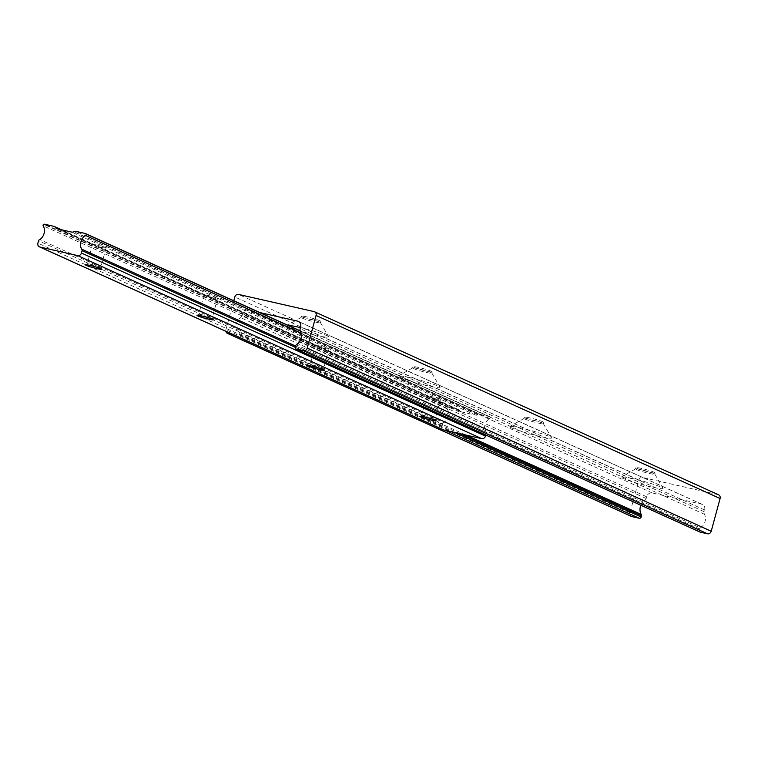 <?xml version="1.0" encoding="UTF-8"?>
<svg xmlns="http://www.w3.org/2000/svg" width="758" height="758" viewBox="0 0 758 758"><rect width="100%" height="100%" fill="white"/><g stroke="black" fill="none" stroke-linecap="round" stroke-linejoin="round"><path stroke-width="0.57" stroke-dasharray="3.79 2.84" d="M410.144 377.702A21.679 1.781 -164.8 0 0 398.395 375.996A21.679 1.781 -164.8 0 0 407.15 380.061A21.679 1.781 -164.8 0 0 428.261 385.907A21.679 1.781 -164.8 0 0 440.085 387.329A21.679 1.781 -164.8 0 0 410.144 377.702M418.075 368.682A10.006 0.824 -164.8 0 0 412.646 367.895A10.006 0.824 -164.8 0 0 412.598 367.952A10.006 0.824 -164.8 0 0 426.432 372.472A10.006 0.824 -164.8 0 0 431.908 373.201A10.006 0.824 -164.8 0 0 431.889 373.125A10.006 0.824 -164.8 0 0 418.075 368.682M418.425 367.403A10.006 0.824 -164.8 0 0 412.949 366.673A10.006 0.824 -164.8 0 0 426.782 371.183A10.006 0.824 -164.8 0 0 432.259 371.913A10.006 0.824 -164.8 0 0 418.425 367.403M288.135 325.371A21.679 1.781 -164.8 0 0 286.941 325.504A21.679 1.781 -164.8 0 0 295.696 329.559A21.679 1.781 -164.8 0 0 316.806 335.406A21.679 1.781 -164.8 0 0 328.631 336.827A21.679 1.781 -164.8 0 0 300.443 327.608M306.62 318.189A10.006 0.824 -164.8 0 0 301.191 317.403A10.006 0.824 -164.8 0 0 301.144 317.46A10.006 0.824 -164.8 0 0 314.977 321.97A10.006 0.824 -164.8 0 0 320.454 322.7A10.006 0.824 -164.8 0 0 320.435 322.633A10.006 0.824 -164.8 0 0 306.62 318.189M306.962 316.901A10.006 0.824 -164.8 0 0 301.495 316.171A10.006 0.824 -164.8 0 0 315.328 320.691A10.006 0.824 -164.8 0 0 320.805 321.42A10.006 0.824 -164.8 0 0 306.962 316.901M529.529 419.183A10.006 0.824 -164.8 0 0 524.11 418.397A10.006 0.824 -164.8 0 0 524.053 418.454A10.006 0.824 -164.8 0 0 537.886 422.964A10.006 0.824 -164.8 0 0 543.363 423.694A10.006 0.824 -164.8 0 0 543.353 423.627A10.006 0.824 -164.8 0 0 529.529 419.183M529.88 417.895A10.006 0.824 -164.8 0 0 524.403 417.165A10.006 0.824 -164.8 0 0 538.237 421.685A10.006 0.824 -164.8 0 0 543.713 422.414A10.006 0.824 -164.8 0 0 529.88 417.895M521.608 428.194A21.679 1.781 -164.8 0 0 509.85 426.498A21.679 1.781 -164.8 0 0 518.605 430.553A21.679 1.781 -164.8 0 0 539.715 436.4A21.679 1.781 -164.8 0 0 551.549 437.821A21.679 1.781 -164.8 0 0 521.608 428.194M640.984 469.676A10.006 0.824 -164.8 0 0 635.564 468.889A10.006 0.824 -164.8 0 0 635.517 468.946A10.006 0.824 -164.8 0 0 649.35 473.466A10.006 0.824 -164.8 0 0 654.817 474.195A10.006 0.824 -164.8 0 0 654.808 474.12A10.006 0.824 -164.8 0 0 640.984 469.676M641.334 468.397A10.006 0.824 -164.8 0 0 635.858 467.667A10.006 0.824 -164.8 0 0 649.691 472.177A10.006 0.824 -164.8 0 0 655.168 472.907A10.006 0.824 -164.8 0 0 641.334 468.397M633.063 478.696A21.679 1.781 -164.8 0 0 621.304 476.99A21.679 1.781 -164.8 0 0 630.059 481.046A21.679 1.781 -164.8 0 0 651.169 486.901A21.679 1.781 -164.8 0 0 663.004 488.323A21.679 1.781 -164.8 0 0 633.063 478.696M640.88 505.292A9.987 8.869 114.4 0 1 644.603 500.65L240.57 317.602A3.335 2.966 -65.6 0 0 242.124 315.47L242.588 313.736A5.003 4.444 114.4 0 1 248.254 309.918L259.823 312.552M644.603 500.65A3.335 2.966 -65.6 0 0 646.148 498.518L646.621 496.784A5.003 4.444 114.4 0 1 652.278 492.965L701.614 504.184A5.003 4.444 114.4 0 1 702.372 504.44A5.003 4.444 114.4 0 1 704.656 509.992L704.191 511.726A3.335 2.966 -65.6 0 0 704.466 514.265A9.987 8.869 114.4 0 1 700.354 527.9L296.321 344.852M466.047 435.083L237.226 331.407A9.987 8.869 114.4 0 1 240.57 317.602M233.786 334.894L235.217 335.216A1.668 1.478 -65.6 0 0 237.102 333.946L237.425 332.771A1.668 1.478 -65.6 0 0 237.226 331.407M233.796 300.755L225.931 329.702A3.335 2.966 -65.6 0 0 225.865 331.303M718.575 494.822A3.335 2.966 -65.6 0 0 718.072 494.652L642.623 477.483A3.335 2.966 -65.6 0 0 638.852 480.032L629.955 512.749A3.335 2.966 -65.6 0 0 631.026 516.179M700.354 527.9A1.668 1.478 -65.6 0 0 699.492 529.018L699.17 530.193A1.668 1.478 -65.6 0 0 699.7 531.908M704.466 514.265L300.433 331.218M425.437 415.877A7.002 0.578 -164.8 0 0 421.637 415.327A7.002 0.578 -164.8 0 0 421.609 415.365A7.002 0.578 -164.8 0 0 431.293 418.53A7.002 0.578 -164.8 0 0 435.12 419.041A7.002 0.578 -164.8 0 0 435.111 418.984A7.002 0.578 -164.8 0 0 425.437 415.877M436.58 399.04A7.002 0.578 15.2 0 1 426.896 395.884A7.002 0.578 15.2 0 1 430.734 396.387A7.002 0.578 15.2 0 1 440.417 399.551A7.002 0.578 15.2 0 1 436.58 399.04M313.983 365.375A7.002 0.578 -164.8 0 0 310.183 364.825A7.002 0.578 -164.8 0 0 310.145 364.863A7.002 0.578 -164.8 0 0 319.829 368.028A7.002 0.578 -164.8 0 0 323.666 368.54A7.002 0.578 -164.8 0 0 323.657 368.492A7.002 0.578 -164.8 0 0 313.983 365.375M325.125 348.547A7.002 0.578 15.2 0 1 315.442 345.383A7.002 0.578 15.2 0 1 319.27 345.894A7.002 0.578 15.2 0 1 328.963 349.059A7.002 0.578 15.2 0 1 325.125 348.547M202.528 314.883A7.002 0.578 -164.8 0 0 198.729 314.333A7.002 0.578 -164.8 0 0 198.691 314.371A7.002 0.578 -164.8 0 0 208.374 317.536A7.002 0.578 -164.8 0 0 212.212 318.047A7.002 0.578 -164.8 0 0 212.193 317.99A7.002 0.578 -164.8 0 0 202.528 314.883M213.671 298.046A7.002 0.578 15.2 0 1 203.987 294.89A7.002 0.578 15.2 0 1 207.815 295.402A7.002 0.578 15.2 0 1 217.499 298.557A7.002 0.578 15.2 0 1 213.671 298.046M91.064 264.381A7.002 0.578 -164.8 0 0 87.274 263.831A7.002 0.578 -164.8 0 0 87.236 263.879A7.002 0.578 -164.8 0 0 96.92 267.034A7.002 0.578 -164.8 0 0 100.748 267.546A7.002 0.578 -164.8 0 0 100.738 267.498A7.002 0.578 -164.8 0 0 91.064 264.381M102.216 247.553A7.002 0.578 15.2 0 1 92.533 244.389A7.002 0.578 15.2 0 1 96.361 244.9A7.002 0.578 15.2 0 1 106.044 248.065A7.002 0.578 15.2 0 1 102.216 247.553M485.755 435.007L486.105 433.709A1.573 1.402 -65.6 0 0 485.565 432.126A9.987 8.878 114.4 0 1 489.621 418.52A1.004 0.891 -65.6 0 0 489.971 416.966A1.668 1.478 -65.6 0 0 489.232 416.512L479.975 414.408A3.335 2.966 -65.6 0 0 477.938 414.711L477.729 414.825A3.335 2.966 114.4 0 1 475.692 415.138L461.281 411.859A3.335 2.966 114.4 0 1 459.642 410.713L459.519 410.523A3.335 2.966 -65.6 0 0 457.87 409.377L448.613 407.273A1.668 1.478 -65.6 0 0 447.732 407.359A1.004 0.891 -65.6 0 0 447.239 408.884A9.987 8.878 114.4 0 1 443.866 422.642L39.833 239.594M443.866 422.642A1.573 1.402 -65.6 0 0 442.577 423.807L38.544 240.76M447.239 408.884L43.206 225.827M489.621 418.52L301.144 333.132M485.565 432.126L295.449 345.999M486.105 433.709L295.127 347.192M442.577 423.807L441.933 426.185A3.335 2.966 -65.6 0 0 442.994 429.615M646.148 498.518L242.124 315.47M460.409 433.794L237.425 332.771M454.563 432.467L237.102 333.946M445.126 430.317L235.217 335.216M629.955 512.749L225.931 329.702M638.852 480.032L234.819 296.984M642.623 477.483L238.59 294.436M718.072 494.652L314.039 311.595M699.17 530.193L295.137 347.145M699.492 529.018L295.459 345.97M704.191 511.726L300.159 328.669M704.656 509.992L300.632 326.935M701.614 504.184L299.031 321.79M652.278 492.965L248.254 309.918M646.621 496.784L242.588 313.736M447.732 407.359L43.699 224.311M448.613 407.273L44.58 224.226M457.87 409.377L53.846 226.329M459.519 410.523L59.607 229.342M459.642 410.713L59.039 229.21M461.281 411.859L57.248 228.812M475.692 415.138L71.659 232.081M477.729 414.825L73.697 231.777M477.938 414.711L73.905 231.664M479.975 414.408L75.942 231.361M489.232 416.512L300.282 330.905M85.692 233.682L85.209 233.464M489.971 416.966L300.358 331.066M441.933 426.185L37.9 243.138M412.646 367.895L398.395 375.996M412.949 366.673L412.598 367.952M301.191 317.403L286.941 325.504M301.495 316.171L301.144 317.46M524.403 417.165L524.053 418.454M524.11 418.397L509.85 426.498M635.858 467.667L635.517 468.946M635.564 468.889L621.304 476.99M654.808 474.12L663.004 488.323M655.168 472.907L654.817 474.195M543.353 423.627L551.549 437.821M543.713 422.414L543.363 423.694M702.372 504.44L298.339 321.392M320.805 321.42L320.454 322.7M320.435 322.633L328.631 336.827M432.259 371.913L431.908 373.201M431.889 373.125L440.085 387.329M421.637 415.327L419.913 416.313M426.896 395.884L421.609 415.365M310.183 364.825L308.449 365.811M315.442 345.383L310.145 364.863M198.729 314.333L196.995 315.319M203.987 294.89L198.691 314.371M87.274 263.831L85.54 264.817M92.533 244.389L87.236 263.879M458.382 409.547L61.654 229.807M460.779 411.689L56.746 228.641M489.488 416.597L300.272 330.867M106.044 248.065L100.748 267.546M100.738 267.498L101.733 269.223M217.499 298.557L212.212 318.047M212.193 317.99L213.197 319.715M328.963 349.059L323.666 368.54M323.657 368.492L324.651 370.217M440.417 399.551L435.12 419.041M435.111 418.984L436.106 420.709"/><path stroke-width="1.14" d="M300.443 327.608A21.679 1.781 -164.8 0 0 298.69 327.2A21.679 1.781 -164.8 0 0 288.135 325.371M631.026 516.179A3.335 2.966 -65.6 0 0 631.992 516.615L639.24 518.264A1.668 1.478 -65.6 0 0 641.135 516.994L641.448 515.819A1.668 1.478 -65.6 0 0 641.259 514.455A9.987 8.869 114.4 0 1 640.88 505.292M641.259 514.455L466.047 435.083M225.865 331.303A3.335 2.966 -65.6 0 0 227.959 333.567L233.786 334.894M259.823 312.552L297.581 321.136A5.003 4.444 114.4 0 1 298.339 321.392A5.003 4.444 114.4 0 1 300.632 326.935L300.159 328.669A3.335 2.966 -65.6 0 0 300.433 331.218A9.987 8.869 114.4 0 1 296.321 344.852A1.668 1.478 -65.6 0 0 295.459 345.97L295.137 347.145A1.668 1.478 -65.6 0 0 296.151 349.078L303.408 350.727A3.335 2.966 -65.6 0 0 307.18 348.178L316.067 315.47A3.335 2.966 -65.6 0 0 314.039 311.595L238.59 294.436A3.335 2.966 -65.6 0 0 234.819 296.984L233.796 300.755M699.7 531.908A1.668 1.478 -65.6 0 0 700.184 532.125L707.441 533.774A3.335 2.966 -65.6 0 0 711.212 531.235L720.1 498.518A3.335 2.966 -65.6 0 0 718.575 494.822L314.542 311.765M424.471 416.966A8.423 0.692 -164.8 0 0 419.913 416.313A8.423 0.692 -164.8 0 0 423.315 417.885A8.423 0.692 -164.8 0 0 431.51 420.159A8.423 0.692 -164.8 0 0 436.106 420.709A8.423 0.692 -164.8 0 0 424.471 416.966M313.016 366.474A8.423 0.692 -164.8 0 0 308.449 365.811A8.423 0.692 -164.8 0 0 311.851 367.393A8.423 0.692 -164.8 0 0 320.056 369.658A8.423 0.692 -164.8 0 0 324.651 370.217A8.423 0.692 -164.8 0 0 313.016 366.474M201.562 315.972A8.423 0.692 -164.8 0 0 196.995 315.319A8.423 0.692 -164.8 0 0 200.396 316.891A8.423 0.692 -164.8 0 0 208.602 319.165A8.423 0.692 -164.8 0 0 213.197 319.715A8.423 0.692 -164.8 0 0 201.562 315.972M90.107 265.48A8.423 0.692 -164.8 0 0 85.54 264.817A8.423 0.692 -164.8 0 0 88.942 266.399A8.423 0.692 -164.8 0 0 97.138 268.664A8.423 0.692 -164.8 0 0 101.733 269.223A8.423 0.692 -164.8 0 0 90.107 265.48M39.833 239.594A1.573 1.402 -65.6 0 0 38.544 240.76L37.9 243.138A3.335 2.966 -65.6 0 0 39.928 247.004L77.657 255.588A3.335 2.966 -65.6 0 0 81.428 253.039L82.072 250.661A1.573 1.402 -65.6 0 0 81.532 249.079A9.987 8.878 114.4 0 1 85.597 235.473A1.004 0.891 -65.6 0 0 85.938 233.919A1.668 1.478 -65.6 0 0 85.209 233.464L75.942 231.361A3.335 2.966 -65.6 0 0 73.905 231.664L73.697 231.777A3.335 2.966 114.4 0 1 71.659 232.081L57.248 228.812A3.335 2.966 114.4 0 1 55.609 227.656L55.486 227.476A3.335 2.966 -65.6 0 0 53.846 226.329L44.58 224.226A1.668 1.478 -65.6 0 0 43.699 224.311A1.004 0.891 -65.6 0 0 43.206 225.827A9.987 8.878 114.4 0 1 39.833 239.594M301.144 333.132L85.597 235.473M295.449 345.999L81.532 249.079M295.127 347.192L82.072 250.661M442.994 429.615A3.335 2.966 -65.6 0 0 443.961 430.051L481.681 438.636A3.335 2.966 -65.6 0 0 485.461 436.087L485.755 435.007M641.448 515.819L460.409 433.794M641.135 516.994L454.563 432.467M639.24 518.264L445.126 430.317M631.992 516.615L227.959 333.567M720.1 498.518L316.067 315.47M711.212 531.235L307.18 348.178M707.441 533.774L303.408 350.727M700.184 532.125L296.151 349.078M299.031 321.79L297.581 321.136M59.607 229.342L55.486 227.476M59.039 229.21L55.609 227.656M300.282 330.905L85.692 233.682M300.358 331.066L85.938 233.919M485.461 436.087L81.428 253.039M481.681 438.636L77.657 255.588M443.961 430.051L39.928 247.004M631.48 516.444L227.457 333.397M699.928 532.04L295.904 348.993M61.654 229.807L54.349 226.5M300.272 330.867L85.455 233.549M443.458 429.881L39.425 246.833"/></g></svg>
